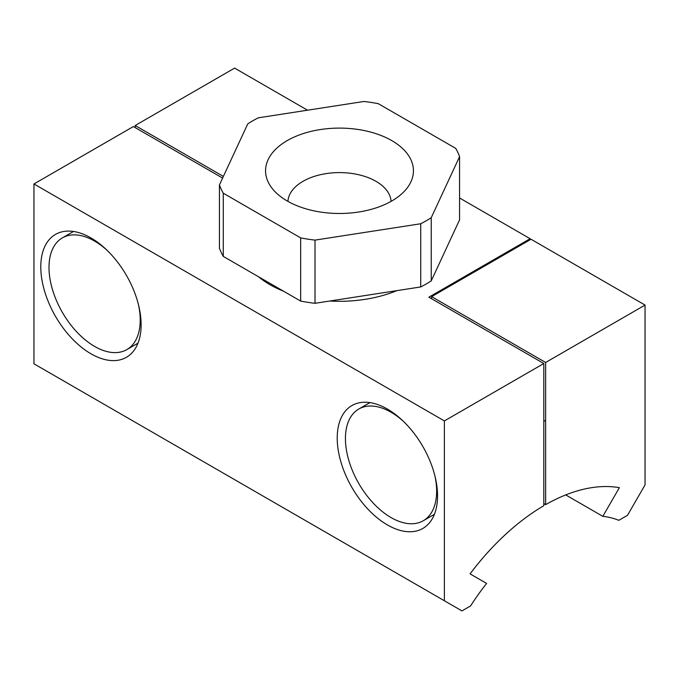 <?xml version="1.0" encoding="UTF-8"?>
<svg xmlns="http://www.w3.org/2000/svg" width="679" height="679" viewBox="0 0 679 679"><rect width="100%" height="100%" fill="white"/><g stroke="black" fill="none" stroke-linecap="round" stroke-linejoin="round"><path stroke-width="1.02" d="M222.61 178.076L133.364 126.557L33.95 183.958L33.95 363.8L461.941 610.896L470.623 605.88A161.237 93.091 -60 0 1 486.614 583.439L470.063 573.874A193.481 111.712 -60 0 1 543.811 505.711L543.811 363.52L444.389 420.921L444.389 600.762M141.122 324.817A70.947 40.961 -120 0 0 110.151 253.42A70.947 40.961 -120 0 0 55.483 234.416A70.947 40.961 -120 0 0 40.791 266.898A70.947 40.961 -120 0 0 71.762 338.286A70.947 40.961 -120 0 0 126.43 357.298A70.947 40.961 -120 0 0 141.122 324.817M530.129 239.772L530.129 238.719L428.882 297.173L543.811 363.52M437.548 495.959A70.947 40.961 -120 0 0 406.585 424.562A70.947 40.961 -120 0 0 351.917 405.558A70.947 40.961 -120 0 0 337.217 438.04A70.947 40.961 -120 0 0 368.188 509.428A70.947 40.961 -120 0 0 422.856 528.44A70.947 40.961 -120 0 0 437.548 495.959M258.555 276.769A98.353 56.781 0 0 0 283.635 291.249M329.773 301.018A98.353 56.781 0 0 0 396.859 290.637M444.389 420.921L33.95 183.958M530.129 238.719L459.573 197.988M307.528 110.202L234.611 68.104L135.189 125.505L135.189 127.61M223.383 176.421L135.189 125.505M106.892 250.135A64.497 37.235 -120 0 0 62.358 237.896A64.497 37.235 -120 0 0 48.998 267.424A64.497 37.235 -120 0 0 77.151 332.328A64.497 37.235 -120 0 0 126.854 349.6A64.497 37.235 -120 0 0 140.205 320.081A64.497 37.235 -120 0 0 138.524 304.913M403.326 421.277A64.497 37.235 -120 0 0 358.784 409.038A64.497 37.235 -120 0 0 345.433 438.566A64.497 37.235 -120 0 0 373.577 503.47A64.497 37.235 -120 0 0 423.28 520.742A64.497 37.235 -120 0 0 436.639 491.223A64.497 37.235 -120 0 0 434.95 476.055M300.67 237.888L300.67 301.086L223.272 256.399L223.272 193.209L300.67 237.888A122.543 70.743 0 0 0 315.014 240.111L315.014 303.301L420.734 286.945A122.543 70.743 0 0 0 426.149 284.009A122.543 70.743 0 0 0 431.241 280.885L431.241 217.687L459.573 156.654L459.573 219.843L431.241 280.885M315.014 240.111L420.734 223.756L420.734 286.945M223.272 256.399A122.543 70.743 0 0 1 219.427 248.115L219.427 184.926L247.759 123.884A122.543 70.743 0 0 1 258.266 117.823L363.986 101.468A122.543 70.743 0 0 1 378.33 103.692L455.728 148.37A122.543 70.743 0 0 1 459.573 156.654M391.783 200.976A73.935 42.684 0 0 0 406.993 188.219A73.935 42.684 0 0 0 381.428 135.63A73.935 42.684 0 0 0 287.217 140.604A73.935 42.684 0 0 0 272.007 188.219A73.935 42.684 0 0 0 391.783 200.976M391.07 201.383A51.596 29.791 0 0 0 358.436 174.673A51.596 29.791 0 0 0 303.012 181.318A51.596 29.791 0 0 0 287.93 201.383M300.67 301.086A122.543 70.743 0 0 0 315.014 303.301M420.734 223.756A122.543 70.743 0 0 0 426.149 220.819A122.543 70.743 0 0 0 431.241 217.687M219.427 184.926A122.543 70.743 0 0 0 223.272 193.209M645.05 305.075L545.636 362.467L545.636 504.65A193.481 111.712 -60 0 1 619.384 487.666L602.825 516.337A161.237 93.091 -60 0 1 618.815 520.326L627.498 515.31L645.05 484.908L645.05 305.075L531.037 239.246L431.623 296.647L431.623 298.752M602.825 516.337L565.726 494.923M545.636 504.65L543.811 503.597M545.636 362.467L431.623 296.647M126.854 349.6L137.981 343.175M62.358 237.896L73.485 231.471M545.636 420.318L543.811 421.37M423.28 520.742L434.407 514.317M358.784 409.038L369.919 402.613"/></g></svg>
